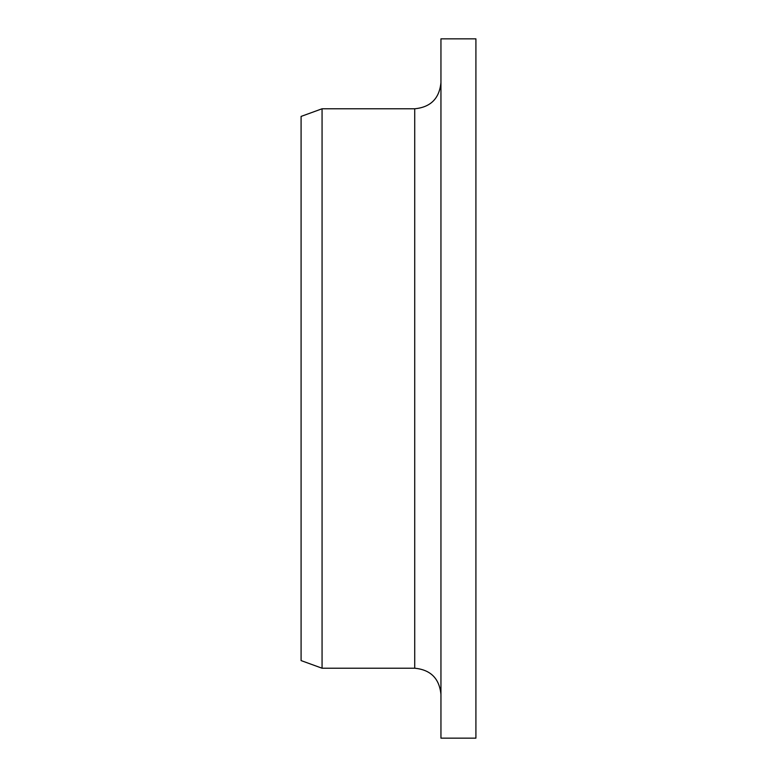 <?xml version="1.0" encoding="UTF-8"?>
<svg xmlns="http://www.w3.org/2000/svg" width="777" height="777" viewBox="0 0 777 777"><rect width="100%" height="100%" fill="white"/><g stroke="black" fill="none" stroke-linecap="round" stroke-linejoin="round"><path stroke-width="1.17" d="M440.947 738.15L440.947 38.85L475.912 38.85L475.912 738.15L440.947 738.15M414.724 108.78L414.724 668.22L322.067 668.22L322.067 108.78L414.724 108.78C430.652 107.226 439.393 98.485 440.947 82.556M322.067 668.22L301.087 660.586L301.087 116.414L322.067 108.78M414.724 668.22C430.652 669.774 439.393 678.515 440.947 694.444"/></g></svg>
